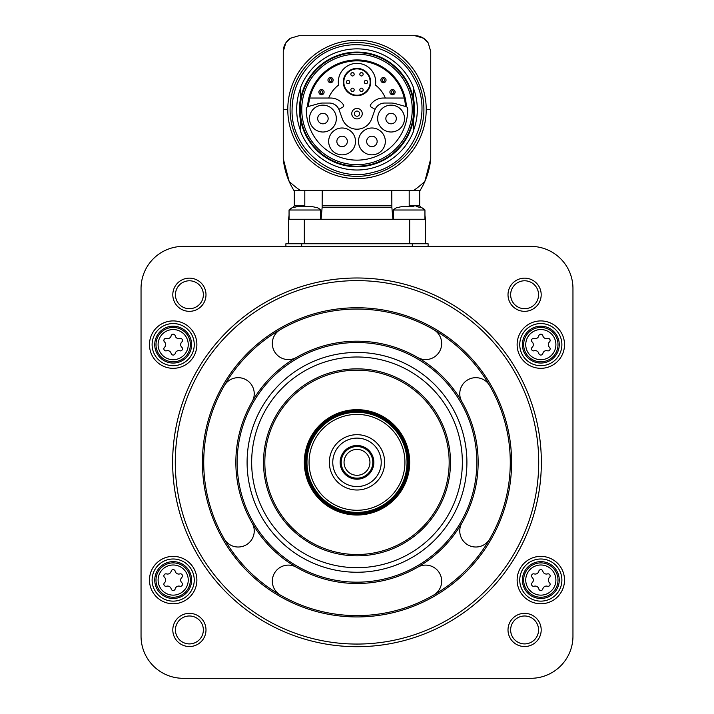 <?xml version="1.0" encoding="UTF-8"?>
<svg xmlns="http://www.w3.org/2000/svg" width="714" height="714" viewBox="0 0 714 714"><rect width="100%" height="100%" fill="white"/><g stroke="black" fill="none" stroke-linecap="round" stroke-linejoin="round"><path stroke-width="1.07" d="M308.51 106.35A48.588 48.588 0 0 1 357 60.851A48.588 48.588 0 0 1 405.49 106.35M384.766 103.039A10.531 10.531 0 0 0 374.868 109.965L371.771 118.479A15.538 15.538 0 0 1 342.229 118.479L339.132 109.965A10.531 10.531 0 0 0 329.234 103.039L322.933 103.039A15.538 15.538 0 0 0 318.908 103.566L307.573 106.707A49.498 49.498 0 0 1 357 59.94A49.498 49.498 0 0 1 406.427 106.707L395.092 103.566A15.538 15.538 0 0 0 391.067 103.039L384.766 103.039M301.763 109.438A55.237 55.237 0 0 1 384.614 61.609A55.237 55.237 0 0 1 384.614 157.276A55.237 55.237 0 0 1 301.763 109.438M300.246 109.438A56.754 56.754 0 0 1 385.382 60.288A56.754 56.754 0 0 1 385.382 158.588A56.754 56.754 0 0 1 300.246 109.438M300.639 116.123L300.639 131.635A60.574 60.574 0 0 0 413.361 131.635L413.361 120.006A57.343 57.343 0 0 1 300.639 120.006M413.361 120.006L413.361 116.123M413.361 102.754L413.361 87.242A60.574 60.574 0 0 0 300.639 87.242L300.639 98.871A57.343 57.343 0 0 1 413.361 98.871M300.639 98.871L300.639 102.754M413.361 121.094A57.548 57.548 0 0 0 413.361 97.782M300.639 97.782A57.548 57.548 0 0 0 300.639 121.094M300.639 130.912A60.306 60.306 0 0 1 300.639 87.974M413.361 87.974A60.306 60.306 0 0 1 413.361 130.912M424.866 181.374A73.738 73.738 0 0 0 430.738 158.686A73.738 73.738 0 0 1 424.866 181.374A98.889 98.889 0 0 1 413.942 190.29L420.207 190.29A73.738 73.738 0 0 0 424.866 181.374L430.738 158.686L430.738 51.497L428.213 42.929A15.797 15.797 0 0 0 423.509 38.226L414.941 35.7L299.059 35.7L290.491 38.226A15.797 15.797 0 0 0 285.787 42.929L283.262 51.497L283.262 158.686L289.134 181.374A73.738 73.738 0 0 0 293.793 190.29L413.942 190.29L409.193 190.29L409.193 205.828L419.68 205.828L420.939 207.408M423.509 38.226A15.797 15.797 0 0 0 414.941 35.7A15.797 15.797 0 0 1 423.509 38.226A97.443 97.443 0 0 1 428.213 42.929M285.787 42.929A15.797 15.797 0 0 0 283.262 51.497A15.797 15.797 0 0 1 285.787 42.929A97.443 97.443 0 0 1 290.491 38.226M283.262 51.497L283.262 158.686A73.738 73.738 0 0 0 289.134 181.374A98.889 98.889 0 0 0 300.058 190.29L304.807 190.29L304.807 205.828L294.32 205.828L293.061 207.408M430.738 158.686L430.738 51.497M391.763 190.29L391.87 207.408L322.13 207.408L322.237 190.29L304.807 190.29M414.415 35.7L393.343 35.7M322.13 207.408L321.086 219.26M424.946 215.325L425.473 219.26L304.325 219.26L304.325 243.751M392.914 219.26L391.87 207.408M304.325 219.26L288.527 219.26L288.527 243.751M285.895 246.392L285.895 243.751L428.105 243.751L428.105 246.392M183.186 246.392A42.135 42.135 0 0 0 141.042 288.527L141.042 636.165A42.135 42.135 0 0 0 183.186 678.3L530.814 678.3A42.135 42.135 0 0 0 572.958 636.165L572.958 288.527A42.135 42.135 0 0 0 530.814 246.392L183.186 246.392M196.877 344.621A23.705 23.705 0 0 0 161.319 324.094A23.705 23.705 0 0 0 161.319 365.149A23.705 23.705 0 0 0 196.877 344.621M196.877 580.063A23.705 23.705 0 0 0 161.319 559.544A23.705 23.705 0 0 0 161.319 600.59A23.705 23.705 0 0 0 196.877 580.063M564.524 580.063A23.705 23.705 0 0 0 528.976 559.544A23.705 23.705 0 0 0 528.976 600.59A23.705 23.705 0 0 0 564.524 580.063M564.524 344.621A23.705 23.705 0 0 0 528.976 324.094A23.705 23.705 0 0 0 528.976 365.149A23.705 23.705 0 0 0 564.524 344.621M172.806 294.739A16.592 16.592 0 0 1 197.698 280.37A16.592 16.592 0 0 1 197.698 309.108A16.592 16.592 0 0 1 172.806 294.739M172.806 629.944A16.592 16.592 0 0 1 197.698 615.575A16.592 16.592 0 0 1 197.698 644.314A16.592 16.592 0 0 1 172.806 629.944M508.011 629.944A16.592 16.592 0 0 1 532.894 615.575A16.592 16.592 0 0 1 532.894 644.314A16.592 16.592 0 0 1 508.011 629.944M508.011 294.739A16.592 16.592 0 0 1 532.894 280.37A16.592 16.592 0 0 1 532.894 309.108A16.592 16.592 0 0 1 508.011 294.739M510.644 294.739A13.959 13.959 0 0 1 531.582 282.655A13.959 13.959 0 0 1 531.582 306.833A13.959 13.959 0 0 1 510.644 294.739M510.644 629.944A13.959 13.959 0 0 1 531.582 617.86A13.959 13.959 0 0 1 531.582 642.038A13.959 13.959 0 0 1 510.644 629.944M175.439 629.944A13.959 13.959 0 0 1 196.377 617.86A13.959 13.959 0 0 1 196.377 642.038A13.959 13.959 0 0 1 175.439 629.944M175.439 294.739A13.959 13.959 0 0 1 196.377 282.655A13.959 13.959 0 0 1 196.377 306.833A13.959 13.959 0 0 1 175.439 294.739M172.645 462.342A184.355 184.355 0 0 1 449.177 302.691A184.355 184.355 0 0 1 449.177 622.001A184.355 184.355 0 0 1 172.645 462.342M175.278 462.342A181.722 181.722 0 0 1 447.856 304.967A181.722 181.722 0 0 1 447.856 619.716A181.722 181.722 0 0 1 175.278 462.342M203.722 462.342A153.278 153.278 0 0 1 433.639 329.6A153.278 153.278 0 0 1 433.639 595.083A153.278 153.278 0 0 1 203.722 462.342M417.574 357.428A16.065 16.065 0 0 0 439.521 351.547A16.065 16.065 0 0 0 433.639 329.6A153.278 153.278 0 0 0 280.361 329.6A16.065 16.065 0 0 0 274.479 351.547A16.065 16.065 0 0 0 296.426 357.428M296.426 567.264A16.065 16.065 0 0 0 274.479 573.137A16.065 16.065 0 0 0 280.361 595.083A153.278 153.278 0 0 0 433.639 595.083A16.065 16.065 0 0 0 439.521 573.137A16.065 16.065 0 0 0 417.574 567.264M461.913 522.916A16.065 16.065 0 0 0 467.795 544.862A16.065 16.065 0 0 0 489.742 538.981A153.278 153.278 0 0 1 433.639 595.083M489.742 538.981A153.278 153.278 0 0 0 489.742 385.703A16.065 16.065 0 0 0 467.795 379.83A16.065 16.065 0 0 0 461.913 401.768M433.639 329.6A153.278 153.278 0 0 1 489.742 385.703M252.087 401.768A16.065 16.065 0 0 0 246.205 379.83A16.065 16.065 0 0 0 224.258 385.703M224.258 538.981A16.065 16.065 0 0 0 246.205 544.862A16.065 16.065 0 0 0 252.087 522.916M235.852 462.342A121.148 121.148 0 0 1 417.574 357.428A121.148 121.148 0 0 1 417.574 567.264A121.148 121.148 0 0 1 235.852 462.342A121.148 121.148 0 0 1 417.574 357.428A121.148 121.148 0 0 1 417.574 567.264A121.148 121.148 0 0 1 235.852 462.342M247.098 462.342A109.902 109.902 0 0 1 411.951 367.166A109.902 109.902 0 0 1 411.951 557.527A109.902 109.902 0 0 1 247.098 462.342M251.658 462.342A105.342 105.342 0 0 1 409.675 371.11A105.342 105.342 0 0 1 409.675 553.573A105.342 105.342 0 0 1 251.658 462.342M264.823 462.342A92.177 92.177 0 0 1 403.089 382.517A92.177 92.177 0 0 1 403.089 542.167A92.177 92.177 0 0 1 264.823 462.342A92.177 92.177 0 0 1 403.089 382.517A92.177 92.177 0 0 1 403.089 542.167A92.177 92.177 0 0 1 264.823 462.342M304.325 462.342A52.675 52.675 0 0 1 383.338 416.726A52.675 52.675 0 0 1 383.338 507.957A52.675 52.675 0 0 1 304.325 462.342A52.675 52.675 0 0 1 383.338 416.726A52.675 52.675 0 0 1 383.338 507.957A52.675 52.675 0 0 1 304.325 462.342M306.958 462.342A50.042 50.042 0 0 1 382.017 419.011A50.042 50.042 0 0 1 382.017 505.682A50.042 50.042 0 0 1 306.958 462.342M309.073 462.342A47.927 47.927 0 0 1 380.964 420.832A47.927 47.927 0 0 1 380.964 503.852A47.927 47.927 0 0 1 309.073 462.342M329.35 462.342A27.65 27.65 0 0 1 370.825 438.396A27.65 27.65 0 0 1 370.825 486.296A27.65 27.65 0 0 1 329.35 462.342M332.769 462.342A24.231 24.231 0 0 1 369.111 441.359A24.231 24.231 0 0 1 369.111 483.324A24.231 24.231 0 0 1 332.769 462.342M340.141 462.342A16.859 16.859 0 0 1 365.425 447.749A16.859 16.859 0 0 1 365.425 476.943A16.859 16.859 0 0 1 340.141 462.342M341.203 462.342A15.797 15.797 0 0 1 364.899 448.66A15.797 15.797 0 0 1 364.899 476.033A15.797 15.797 0 0 1 341.203 462.342M344.05 462.342A12.95 12.95 0 0 1 363.471 451.132A12.95 12.95 0 0 1 363.471 473.56A12.95 12.95 0 0 1 344.05 462.342M561.891 344.621A21.072 21.072 0 0 0 530.288 326.378A21.072 21.072 0 0 0 530.288 362.873A21.072 21.072 0 0 0 561.891 344.621M559.258 344.621A18.439 18.439 0 0 0 531.609 328.654A18.439 18.439 0 0 0 531.609 360.588A18.439 18.439 0 0 0 559.258 344.621M532.18 347.272A2.08 2.08 0 0 0 534.206 350.788A3.641 3.641 0 0 1 538.802 353.439A2.08 2.08 0 0 0 542.854 353.439A3.641 3.641 0 0 1 547.442 350.788A2.08 2.08 0 0 0 549.468 347.272A3.641 3.641 0 0 1 549.468 341.97A2.08 2.08 0 0 0 547.442 338.463A3.641 3.641 0 0 1 542.854 335.812A2.08 2.08 0 0 0 538.802 335.812A3.641 3.641 0 0 1 534.206 338.463A2.08 2.08 0 0 0 532.18 341.97A3.641 3.641 0 0 1 532.18 347.272M561.891 580.063A21.072 21.072 0 0 0 530.288 561.82A21.072 21.072 0 0 0 530.288 598.314A21.072 21.072 0 0 0 561.891 580.063M559.258 580.063A18.439 18.439 0 0 0 531.609 564.105A18.439 18.439 0 0 0 531.609 596.029A18.439 18.439 0 0 0 559.258 580.063M532.18 582.722A2.08 2.08 0 0 0 534.206 586.23A3.641 3.641 0 0 1 538.802 588.88A2.08 2.08 0 0 0 542.854 588.88A3.641 3.641 0 0 1 547.442 586.23A2.08 2.08 0 0 0 549.468 582.722A3.641 3.641 0 0 1 549.468 577.412A2.08 2.08 0 0 0 547.442 573.904A3.641 3.641 0 0 1 542.854 571.254A2.08 2.08 0 0 0 538.802 571.254A3.641 3.641 0 0 1 534.206 573.904A2.08 2.08 0 0 0 532.18 577.412A3.641 3.641 0 0 1 532.18 582.722M194.244 580.063A21.072 21.072 0 0 0 162.64 561.82A21.072 21.072 0 0 0 162.64 598.314A21.072 21.072 0 0 0 194.244 580.063M191.611 580.063A18.439 18.439 0 0 0 163.952 564.105A18.439 18.439 0 0 0 163.952 596.029A18.439 18.439 0 0 0 191.611 580.063M164.532 582.722A2.08 2.08 0 0 0 166.558 586.23A3.641 3.641 0 0 1 171.146 588.88A2.08 2.08 0 0 0 175.198 588.88A3.641 3.641 0 0 1 179.794 586.23A2.08 2.08 0 0 0 181.82 582.722A3.641 3.641 0 0 1 181.82 577.412A2.08 2.08 0 0 0 179.794 573.904A3.641 3.641 0 0 1 175.198 571.254A2.08 2.08 0 0 0 171.146 571.254A3.641 3.641 0 0 1 166.558 573.904A2.08 2.08 0 0 0 164.532 577.412A3.641 3.641 0 0 1 164.532 582.722M194.244 344.621A21.072 21.072 0 0 0 162.64 326.378A21.072 21.072 0 0 0 162.64 362.873A21.072 21.072 0 0 0 194.244 344.621M191.611 344.621A18.439 18.439 0 0 0 163.952 328.654A18.439 18.439 0 0 0 163.952 360.588A18.439 18.439 0 0 0 191.611 344.621M164.532 347.272A2.08 2.08 0 0 0 166.558 350.788A3.641 3.641 0 0 1 171.146 353.439A2.08 2.08 0 0 0 175.198 353.439A3.641 3.641 0 0 1 179.794 350.788A2.08 2.08 0 0 0 181.82 347.272A3.641 3.641 0 0 1 181.82 341.97A2.08 2.08 0 0 0 179.794 338.463A3.641 3.641 0 0 1 175.198 335.812A2.08 2.08 0 0 0 171.146 335.812A3.641 3.641 0 0 1 166.558 338.463A2.08 2.08 0 0 0 164.532 341.97A3.641 3.641 0 0 1 164.532 347.272M425.473 219.26L425.473 243.751M421.733 207.747L416.592 206.623L421.733 207.747M413.754 206.623L401.696 206.623L396.556 207.747M404.784 206.623L401.696 206.623M404.722 206.623L413.504 206.623M317.444 207.747L312.304 206.623L297.408 206.623L292.267 207.747M300.496 206.623L297.408 206.623M300.433 206.623L309.216 206.623M312.304 206.623L309.465 206.623M308.261 106.422A2.633 2.633 0 0 0 306.306 108.939A50.694 50.694 0 0 0 357 160.141A50.694 50.694 0 0 0 407.694 108.939A2.633 2.633 0 0 0 405.739 106.422M385.337 141.426A13.432 13.432 0 0 0 365.193 129.796A13.432 13.432 0 0 0 365.193 153.055A13.432 13.432 0 0 0 385.337 141.426M355.518 141.426A13.432 13.432 0 0 0 335.375 129.796A13.432 13.432 0 0 0 335.375 153.055A13.432 13.432 0 0 0 355.518 141.426M336.348 118.578A13.432 13.432 0 0 0 316.195 106.948A13.432 13.432 0 0 0 316.195 130.207A13.432 13.432 0 0 0 336.348 118.578M404.517 118.578A13.432 13.432 0 0 0 384.373 106.948A13.432 13.432 0 0 0 384.373 130.207A13.432 13.432 0 0 0 404.517 118.578M396.332 118.578A5.239 5.239 0 0 0 388.47 114.035A5.239 5.239 0 0 0 388.47 123.111A5.239 5.239 0 0 0 396.332 118.578M328.154 118.578A5.239 5.239 0 0 0 320.291 114.035A5.239 5.239 0 0 0 320.291 123.111A5.239 5.239 0 0 0 328.154 118.578M347.334 141.426A5.239 5.239 0 0 0 339.471 136.892A5.239 5.239 0 0 0 339.471 145.968A5.239 5.239 0 0 0 347.334 141.426M377.153 141.426A5.239 5.239 0 0 0 369.29 136.892A5.239 5.239 0 0 0 369.29 145.968A5.239 5.239 0 0 0 377.153 141.426M375.118 109.349L371.084 107.029A1.58 1.58 0 0 1 370.575 104.762A15.538 15.538 0 0 1 383.391 98.032L404.231 98.032M309.769 98.032L330.609 98.032A15.538 15.538 0 0 1 343.425 104.762A1.58 1.58 0 0 1 342.916 107.029L338.882 109.349M351.761 113.651A5.239 5.239 0 0 1 359.624 109.117A5.239 5.239 0 0 1 359.624 118.194A5.239 5.239 0 0 1 351.761 113.651M354.394 113.651A2.606 2.606 0 0 1 358.303 111.393A2.606 2.606 0 0 1 358.303 115.909A2.606 2.606 0 0 1 354.394 113.651M385.337 98.032A30.55 30.55 0 0 0 375.448 85.091A18.698 18.698 0 0 0 357 63.35A18.698 18.698 0 0 0 338.552 85.091A30.55 30.55 0 0 0 328.663 98.032M343.309 82.048A13.691 13.691 0 0 1 363.845 70.195A13.691 13.691 0 0 1 363.845 93.909A13.691 13.691 0 0 1 343.309 82.048A13.691 13.691 0 0 1 363.845 70.195A13.691 13.691 0 0 1 363.845 93.909A13.691 13.691 0 0 1 343.309 82.048M365.952 80.396A1.66 1.66 0 0 1 367.612 82.048A1.66 1.66 0 0 1 365.952 83.708A1.66 1.66 0 0 1 364.292 82.048A1.66 1.66 0 0 1 365.952 80.396A1.66 1.66 0 0 1 367.612 82.048A1.66 1.66 0 0 1 365.952 83.708A1.66 1.66 0 0 1 364.292 82.048A1.66 1.66 0 0 1 365.952 80.396M361.48 72.641A1.66 1.66 0 0 1 363.14 74.301A1.66 1.66 0 0 1 361.48 75.961A1.66 1.66 0 0 1 359.82 74.301A1.66 1.66 0 0 1 361.48 72.641A1.66 1.66 0 0 1 363.14 74.301A1.66 1.66 0 0 1 361.48 75.961A1.66 1.66 0 0 1 359.82 74.301A1.66 1.66 0 0 1 361.48 72.641M352.52 72.641A1.66 1.66 0 0 1 354.18 74.301A1.66 1.66 0 0 1 352.52 75.961A1.66 1.66 0 0 1 350.86 74.301A1.66 1.66 0 0 1 352.52 72.641A1.66 1.66 0 0 1 354.18 74.301A1.66 1.66 0 0 1 352.52 75.961A1.66 1.66 0 0 1 350.86 74.301A1.66 1.66 0 0 1 352.52 72.641M361.48 88.179A1.66 1.66 0 0 1 363.14 89.839A1.66 1.66 0 0 1 361.48 91.499A1.66 1.66 0 0 1 359.82 89.839A1.66 1.66 0 0 1 361.48 88.179A1.66 1.66 0 0 1 363.14 89.839A1.66 1.66 0 0 1 361.48 91.499A1.66 1.66 0 0 1 359.82 89.839A1.66 1.66 0 0 1 361.48 88.179M352.52 88.179A1.66 1.66 0 0 1 354.18 89.839A1.66 1.66 0 0 1 352.52 91.499A1.66 1.66 0 0 1 350.86 89.839A1.66 1.66 0 0 1 352.52 88.179A1.66 1.66 0 0 1 354.18 89.839A1.66 1.66 0 0 1 352.52 91.499A1.66 1.66 0 0 1 350.86 89.839A1.66 1.66 0 0 1 352.52 88.179M348.048 80.396A1.66 1.66 0 0 1 349.708 82.048A1.66 1.66 0 0 1 348.048 83.708A1.66 1.66 0 0 1 346.388 82.048A1.66 1.66 0 0 1 348.048 80.396A1.66 1.66 0 0 1 349.708 82.048A1.66 1.66 0 0 1 348.048 83.708A1.66 1.66 0 0 1 346.388 82.048A1.66 1.66 0 0 1 348.048 80.396M391.165 92.124A1.339 1.339 0 0 1 393.182 90.964A1.339 1.339 0 0 1 393.182 93.293A1.339 1.339 0 0 1 391.165 92.124M389.898 92.124A2.606 2.606 0 0 1 393.807 89.866A2.606 2.606 0 0 1 393.807 94.382A2.606 2.606 0 0 1 389.898 92.124A2.606 2.606 0 0 1 393.807 89.866A2.606 2.606 0 0 1 393.807 94.382A2.606 2.606 0 0 1 389.898 92.124M382.088 80.084A1.339 1.339 0 0 1 384.105 78.924A1.339 1.339 0 0 1 384.105 81.253A1.339 1.339 0 0 1 382.088 80.084M380.83 80.084A2.606 2.606 0 0 1 384.739 77.826A2.606 2.606 0 0 1 384.739 82.342A2.606 2.606 0 0 1 380.83 80.084A2.606 2.606 0 0 1 384.739 77.826A2.606 2.606 0 0 1 384.739 82.342A2.606 2.606 0 0 1 380.83 80.084M329.225 80.084A1.339 1.339 0 0 1 331.242 78.924A1.339 1.339 0 0 1 331.242 81.253A1.339 1.339 0 0 1 329.225 80.084M327.958 80.084A2.606 2.606 0 0 1 331.867 77.826A2.606 2.606 0 0 1 331.867 82.342A2.606 2.606 0 0 1 327.958 80.084A2.606 2.606 0 0 1 331.867 77.826A2.606 2.606 0 0 1 331.867 82.342A2.606 2.606 0 0 1 327.958 80.084M320.149 92.124A1.339 1.339 0 0 1 322.166 90.964A1.339 1.339 0 0 1 322.166 93.293A1.339 1.339 0 0 1 320.149 92.124M318.89 92.124A2.606 2.606 0 0 1 322.799 89.866A2.606 2.606 0 0 1 322.799 94.382A2.606 2.606 0 0 1 318.89 92.124A2.606 2.606 0 0 1 322.799 89.866A2.606 2.606 0 0 1 322.799 94.382A2.606 2.606 0 0 1 318.89 92.124M290.08 109.438A66.92 66.92 0 0 1 390.46 51.488A66.92 66.92 0 0 1 390.46 167.388A66.92 66.92 0 0 1 290.08 109.438M287.778 109.438A69.222 69.222 0 0 0 357 178.67A69.222 69.222 0 0 0 426.222 109.438A69.222 69.222 0 0 0 357 40.216A69.222 69.222 0 0 0 287.778 109.438L283.262 109.438M430.738 109.438L426.222 109.438M283.262 158.686A73.738 73.738 0 0 0 289.134 181.374M391.763 205.828L322.237 205.828M202.41 462.342A154.59 154.59 0 0 1 434.299 328.467A154.59 154.59 0 0 1 434.299 596.226A154.59 154.59 0 0 1 202.41 462.342M237.173 462.342A119.827 119.827 0 0 1 416.914 358.571A119.827 119.827 0 0 1 416.914 566.122A119.827 119.827 0 0 1 237.173 462.342M263.511 462.342A93.489 93.489 0 0 1 403.749 381.374A93.489 93.489 0 0 1 403.749 543.309A93.489 93.489 0 0 1 263.511 462.342M305.378 462.342A51.622 51.622 0 0 1 382.811 417.645A51.622 51.622 0 0 1 382.811 507.047A51.622 51.622 0 0 1 305.378 462.342M305.904 462.342A51.096 51.096 0 0 1 382.543 418.101A51.096 51.096 0 0 1 382.543 506.592A51.096 51.096 0 0 1 305.904 462.342M558 344.621A17.172 17.172 0 0 0 532.242 329.752A17.172 17.172 0 0 0 532.242 359.499A17.172 17.172 0 0 0 558 344.621M555.903 344.621A15.074 15.074 0 0 0 533.287 331.564A15.074 15.074 0 0 0 533.287 357.678A15.074 15.074 0 0 0 555.903 344.621M558 580.063A17.172 17.172 0 0 0 532.242 565.193A17.172 17.172 0 0 0 532.242 594.941A17.172 17.172 0 0 0 558 580.063M555.903 580.063A15.074 15.074 0 0 0 533.287 567.014A15.074 15.074 0 0 0 533.287 593.12A15.074 15.074 0 0 0 555.903 580.063M190.352 580.063A17.172 17.172 0 0 0 164.586 565.193A17.172 17.172 0 0 0 164.586 594.941A17.172 17.172 0 0 0 190.352 580.063M188.246 580.063A15.074 15.074 0 0 0 165.639 567.014A15.074 15.074 0 0 0 165.639 593.12A15.074 15.074 0 0 0 188.246 580.063M190.352 344.621A17.172 17.172 0 0 0 164.586 329.752A17.172 17.172 0 0 0 164.586 359.499A17.172 17.172 0 0 0 190.352 344.621M188.246 344.621A15.074 15.074 0 0 0 165.639 331.564A15.074 15.074 0 0 0 165.639 357.678A15.074 15.074 0 0 0 188.246 344.621M301.692 243.751L301.692 246.392M412.308 243.751L412.308 246.392M409.675 219.26L409.675 243.751M393.343 210.014L424.946 210.014L393.343 210.014L393.343 219.26M289.224 209.621L292.267 207.622L289.054 210.014L320.657 210.014L289.054 210.014L289.054 219.26M343.836 82.048A13.164 13.164 0 0 1 363.587 70.65A13.164 13.164 0 0 1 363.587 93.454A13.164 13.164 0 0 1 343.836 82.048M292.08 109.438C290.625 150.279 333.947 183.891 373.145 172.324C413.067 163.577 434.844 113.249 413.888 78.165C395.494 41.68 341.337 33.094 312.562 62.118C299.211 75.068 292.383 90.848 292.08 109.438M294.32 190.29L294.32 205.828M288.527 219.26L289.054 215.325M419.68 190.29L419.68 205.828M424.776 209.621L421.733 207.622L424.946 210.014L424.946 219.26M393.512 209.621L396.556 207.622M320.657 210.014L320.657 219.26M320.488 209.621L317.444 207.622"/></g></svg>
